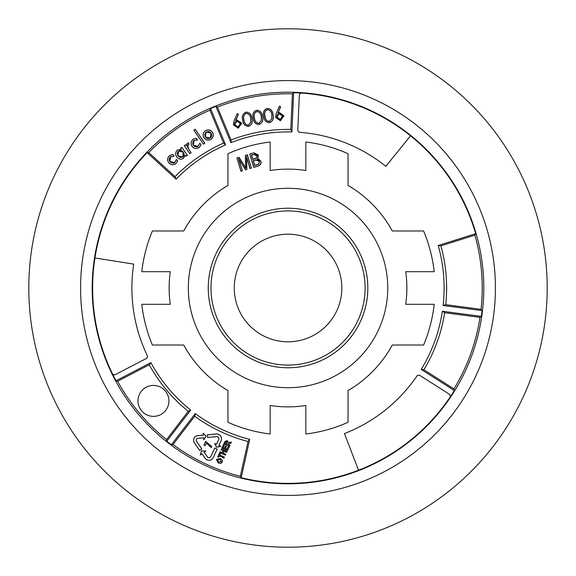 <?xml version="1.0" encoding="UTF-8"?>
<svg xmlns="http://www.w3.org/2000/svg" width="576" height="576" viewBox="0 0 576 576"><rect width="100%" height="100%" fill="white"/><g stroke="black" fill="none" stroke-linecap="round" stroke-linejoin="round"><path stroke-width="0.86" d="M158.4 512.474A259.2 259.2 0 0 0 486.562 121.392A259.2 259.2 0 0 0 44.431 376.654A259.2 259.2 0 0 0 158.4 512.474M348.062 390.571A118.858 118.858 0 0 0 392.292 345.017L423.605 345.017L392.292 345.017A118.858 118.858 0 0 1 348.062 390.571L348.062 422.287A147.103 147.103 0 0 1 305.82 434.023L305.82 405.518L305.82 434.023A147.103 147.103 0 0 0 348.062 422.287L348.062 390.571M188.33 288A99.706 99.706 0 0 0 288.036 387.706A99.706 99.706 0 0 0 387.742 288A99.706 99.706 0 0 0 288.036 188.294A99.706 99.706 0 0 0 188.33 288M405.742 304.294A118.858 118.858 0 0 0 405.742 271.706L434.203 271.706L405.742 271.706A118.858 118.858 0 0 1 405.742 304.294L434.203 304.294A147.103 147.103 0 0 1 423.605 345.017A147.103 147.103 0 0 0 434.203 304.294L405.742 304.294M423.605 230.983A147.103 147.103 0 0 1 434.203 271.706A147.103 147.103 0 0 0 423.605 230.983L392.292 230.983L423.605 230.983M392.292 230.983A118.858 118.858 0 0 0 348.062 185.429L348.062 153.713L348.062 185.429A118.858 118.858 0 0 1 392.292 230.983M305.82 141.977A147.103 147.103 0 0 1 348.062 153.713A147.103 147.103 0 0 0 305.82 141.977L305.82 170.482L305.82 141.977M305.82 170.482A118.858 118.858 0 0 0 270.18 170.482L270.18 141.977L270.18 170.482A118.858 118.858 0 0 1 305.82 170.482M227.938 153.713A147.103 147.103 0 0 1 270.18 141.977A147.103 147.103 0 0 0 227.938 153.713L227.938 185.429L227.938 153.713M227.938 185.429A118.858 118.858 0 0 0 183.708 230.983L152.395 230.983L183.708 230.983A118.858 118.858 0 0 1 227.938 185.429M141.797 271.706A147.103 147.103 0 0 1 152.395 230.983A147.103 147.103 0 0 0 141.797 271.706L170.258 271.706L141.797 271.706M170.258 271.706A118.858 118.858 0 0 0 170.258 304.294L141.797 304.294L170.258 304.294A118.858 118.858 0 0 1 170.258 271.706M152.395 345.017A147.103 147.103 0 0 1 141.797 304.294A147.103 147.103 0 0 0 152.395 345.017L183.708 345.017L152.395 345.017M183.708 345.017A118.858 118.858 0 0 0 227.938 390.571L227.938 422.287L227.938 390.571A118.858 118.858 0 0 1 183.708 345.017M270.18 434.023A147.103 147.103 0 0 1 227.938 422.287A147.103 147.103 0 0 0 270.18 434.023L270.18 405.518L270.18 434.023M270.18 405.518A118.858 118.858 0 0 0 305.82 405.518A118.858 118.858 0 0 1 270.18 405.518M260.856 160.999C261.504 163.627 260.532 165.334 257.94 166.118L253.778 167.393L249.703 154.051L253.807 152.798L258.473 155.095L257.81 158.4L260.726 161.042C261.367 163.584 260.424 165.233 257.904 165.989L253.778 167.393M238.91 159.523L242.381 170.878L240.984 171.302L236.909 157.968L239.09 157.298L245.686 167.767L245.398 155.369L247.349 154.778L251.424 168.113L250.027 168.538L246.622 157.378L246.845 169.51L245.542 169.906L238.493 158.616L242.381 170.878M253.865 167.22L249.703 154.051M249.869 154.145L253.807 152.798M253.843 152.928L258.473 155.095M258.343 155.131L257.81 158.4M257.537 158.515L260.726 161.042M255.83 159.89L253.174 160.704L254.657 165.542L258.826 164.081L259.481 161.41L258.97 160.402L257.479 159.61L253.339 160.79L254.743 165.377L258.739 163.973L259.351 161.453L255.874 160.02M253.786 154.382L251.46 155.095L252.77 159.386L256.586 158.076L257.242 155.693L256.759 154.742L255.312 154.058L251.633 155.189L252.864 159.221L256.507 157.961L257.112 155.736L253.822 154.512M242.208 170.784L240.984 171.302M241.078 171.13L236.909 157.968M237.082 158.054L239.09 157.298M239.026 157.464L244.562 165.953M244.447 166.025L245.686 167.767M245.837 168.278L245.398 155.369M245.534 155.47L247.349 154.778M247.255 154.944L251.424 168.113M251.251 168.026L250.027 168.538M250.121 168.372L246.622 157.378M246.463 156.413L246.845 169.51M246.708 169.416L245.542 169.906M245.606 169.747L238.493 158.616M216.49 444.341L214.726 443.52L216.576 447.25L220.615 446.263L218.858 445.442L221.09 440.647A4.673 4.673 0 0 0 216.446 434.023L207.41 434.815L207.641 437.414L216.677 436.622A2.059 2.059 0 0 1 218.722 439.546L216.49 444.341L214.639 443.434L216.554 447.293L220.738 446.278L218.909 445.421L221.126 440.669A4.709 4.709 0 0 0 216.446 433.98L207.367 434.779L207.605 437.458L216.684 436.666A2.016 2.016 0 0 1 218.686 439.531L216.468 444.283M201.794 448.927L196.589 441.482A2.059 2.059 0 0 1 198.094 438.25L203.616 437.767L203.789 439.704L206.093 436.241L203.22 433.231L203.393 435.168L197.863 435.65A4.673 4.673 0 0 0 194.443 442.98L199.656 450.425L201.852 448.934L196.618 441.461A2.016 2.016 0 0 1 198.094 438.293L203.58 437.81L203.76 439.819L206.143 436.234L203.17 433.116L203.35 435.125L197.863 435.607A4.709 4.709 0 0 0 194.414 443.002L199.649 450.475L201.852 448.934M137.981 400.896A15.473 15.473 0 0 0 153.454 416.369A15.473 15.473 0 0 0 168.926 400.896A15.473 15.473 0 0 0 153.454 385.423A15.473 15.473 0 0 0 137.981 400.896M94.939 257.969A195.386 195.386 0 0 0 112.666 374.22L114.768 374.904L146.873 358.193L147.55 356.148A156.11 156.11 0 0 1 133.726 264.11L94.939 257.969A195.386 195.386 0 0 1 147.125 152.618L148.774 152.568A194.234 194.234 0 0 1 209.945 110.138L210.557 108.619L225.59 144.907A156.11 156.11 0 0 0 176.09 179.158L175.046 176.645A158.616 158.616 0 0 1 223.582 143.057L209.945 110.138M481.061 309.334A194.234 194.234 0 0 0 474.905 235.145L440.914 245.858A158.616 158.616 0 0 1 445.738 304.682L481.061 309.334L482.069 310.622L443.124 305.496A156.11 156.11 0 0 0 438.214 245.506L440.942 245.959M231.156 139.918L230.947 142.69A156.11 156.11 0 0 1 291.91 131.94L290.772 129.413L292.421 93.816A194.234 194.234 0 0 0 217.426 107.042L215.921 106.402A195.386 195.386 0 0 0 210.557 108.619M288 495.425A207.425 207.425 0 0 0 495.425 288A207.425 207.425 0 0 0 288 80.575A207.425 207.425 0 0 0 80.575 288A207.425 207.425 0 0 0 288 495.425M112.666 374.22A195.386 195.386 0 0 0 116.05 380.779L117.619 381.262A194.234 194.234 0 0 0 166.572 439.596L166.766 441.223A195.386 195.386 0 0 0 171.374 444.758L172.994 444.528A194.234 194.234 0 0 0 240.322 476.294L241.193 477.691A195.386 195.386 0 0 0 454.327 390.521L453.96 388.922A194.234 194.234 0 0 0 480.002 317.362L481.313 316.375A195.386 195.386 0 0 0 482.069 310.622M288 483.804A195.804 195.804 0 0 1 92.196 288A195.804 195.804 0 0 1 288 92.196A195.804 195.804 0 0 1 483.804 288A195.804 195.804 0 0 1 288 483.804M206.352 443.174L205.178 445.694L203.926 445.111L205.69 441.317L211.738 446.508L211.241 447.574L206.352 443.088L205.178 445.694M229.975 445.306L229.543 446.234L223.898 443.606L224.82 441.641L227.239 440.561L228.247 442.512L231.48 442.08L230.962 443.189L227.707 444.017L229.975 445.306L229.522 446.184L223.956 443.585L224.856 441.655L227.225 440.597L228.182 442.591L231.415 442.123L230.933 443.153L227.671 443.995L229.918 445.32M229.176 447.019L227.534 450.533L221.897 447.905L223.495 444.47L224.453 444.917L223.286 447.415L224.532 447.998L225.619 445.68L226.57 446.119L225.482 448.445L227.023 449.158L228.226 446.573L229.176 447.019L227.534 450.533M225.799 454.262L225.36 455.198L219.722 452.563L220.154 451.634L222.379 452.671L223.229 450.842L221.011 449.806L221.443 448.87L227.088 451.498L226.649 452.434L224.186 451.282L223.33 453.118L225.799 454.262L225.36 455.198M224.446 457.164L224.014 458.093L219.326 455.904L218.686 457.279L217.728 456.833L219.442 453.161L220.399 453.607L219.758 454.975L224.446 457.164L224.014 458.093M220.802 463.406L218.311 463.046L216.403 459.432L220.363 458.546L222.271 460.238L222.242 462.146L220.802 463.406L218.326 463.01L216.439 459.446L220.349 458.582L222.235 460.253L222.199 462.125L220.795 463.363M240.322 476.294L248.04 441.497A158.616 158.616 0 0 1 194.688 416.261L172.994 444.528M213.242 457.574L217.188 449.122L214.747 447.984L210.802 456.437A2.016 2.016 0 0 1 207.317 456.739L204.17 452.239L205.819 451.087L201.521 450.806L200.311 454.946L201.96 453.787L205.114 458.287A4.709 4.709 0 0 0 213.242 457.574L217.188 449.122M276.386 113.105L279.425 106.222L280.67 106.754L277.978 112.968L279.324 112.471L283.91 115.841L280.397 120.773L275.544 117.338L276.386 113.105L279.454 106.301L280.591 106.783L277.855 113.105L279.331 112.536L283.846 115.848L280.39 120.715L275.602 117.331L276.437 113.134M269.618 122.674C266.026 122.386 264.082 120.276 263.794 116.345C262.714 112.55 263.815 109.901 267.098 108.396C270.727 108.67 272.722 110.772 273.067 114.71C274.09 118.526 272.938 121.183 269.618 122.674L269.604 122.616C266.069 122.342 264.146 120.247 263.851 116.338C262.786 112.558 263.873 109.93 267.106 108.454C270.684 108.713 272.657 110.801 273.01 114.718C274.018 118.519 272.88 121.154 269.604 122.616M259.063 124.538C255.47 124.25 253.534 122.134 253.238 118.202C252.166 114.415 253.267 111.766 256.55 110.261C260.179 110.527 262.166 112.63 262.519 116.568C263.534 120.391 262.39 123.041 259.063 124.538L259.056 124.474C255.514 124.2 253.598 122.105 253.303 118.195C252.238 114.415 253.325 111.794 256.558 110.318C260.136 110.578 262.102 112.666 262.462 116.582C263.462 120.384 262.332 123.012 259.056 124.474M248.515 126.396C244.922 126.108 242.978 123.998 242.69 120.067C241.61 116.273 242.712 113.623 245.995 112.118C249.631 112.385 251.618 114.494 251.971 118.433C252.986 122.249 251.834 124.906 248.515 126.396L248.508 126.338C244.966 126.065 243.05 123.97 242.748 120.053C241.682 116.28 242.77 113.652 246.01 112.176C249.588 112.435 251.554 114.523 251.906 118.44C252.914 122.242 251.777 124.877 248.508 126.338M234.18 120.55L237.218 113.666L238.464 114.199L235.778 120.413L237.118 119.916L241.704 123.278L238.198 128.218L233.338 124.783L234.18 120.55L237.254 113.746L238.385 114.228L235.656 120.55L237.132 119.974L241.646 123.293L238.183 128.16L233.402 124.776L234.238 120.571M217.426 107.042L231.062 139.954A158.616 158.616 0 0 1 290.873 129.413M185.623 144.742L184.262 145.685L189.792 153.662L191.146 152.726L188.388 148.73L187.898 144.698L188.964 144.49L188.748 142.805L187.265 143.28L186.221 145.606L185.623 144.742L184.262 145.685M196.322 138.19L193.306 139.097C190.879 141.12 190.426 143.503 191.959 146.261C193.982 148.702 196.373 149.126 199.123 147.528L201.089 144.965L199.829 143.143L198.144 146.347L193.349 145.296L194.119 140.386L197.568 139.99L196.322 138.19L193.306 139.097M195.163 129.211L193.81 130.154L203.508 144.166L204.869 143.222L195.163 129.211L193.81 130.154M211.111 139.226C213.502 137.218 213.926 134.849 212.4 132.127C210.384 129.722 208.015 129.276 205.279 130.802C202.889 132.826 202.464 135.209 204.005 137.938C206.021 140.328 208.382 140.753 211.111 139.226L211.111 139.226M148.774 152.568L175.046 176.645M181.865 147.348L180.504 148.284L181.26 149.45L177.581 149.983C175.327 151.978 175.025 154.274 176.674 156.874C178.524 159.286 180.763 159.797 183.398 158.422L185.234 155.189L186.034 156.269L187.394 155.326L181.865 147.348L180.504 148.284M172.886 154.418L169.862 155.326C167.436 157.349 166.99 159.739 168.523 162.49C170.546 164.93 172.93 165.355 175.68 163.764L177.646 161.194L176.393 159.379L174.708 162.576L169.913 161.525L170.683 156.622L174.132 156.218L172.886 154.418L169.862 155.326M474.905 235.145L475.682 233.69A195.386 195.386 0 0 0 293.623 92.7L292.421 93.816M358.524 470.21L344.448 433.548A156.11 156.11 0 0 0 417.24 375.559L419.357 375.12L449.878 394.567L450.331 396.734M410.537 135.821L385.819 166.342A156.11 156.11 0 0 0 299.203 132.293L297.77 130.68L299.354 94.522L300.996 93.053M247.939 441.475A158.616 158.616 0 0 1 194.767 416.318L195.286 413.597A156.11 156.11 0 0 0 249.696 439.337L247.939 441.475M149.27 364.896L150.89 362.642A156.11 156.11 0 0 0 190.678 410.062L188.179 411.264M445.738 304.682L443.124 305.496M423.958 369.691L421.2 369.418A156.11 156.11 0 0 0 442.368 311.249L444.679 312.71A158.616 158.616 0 0 1 423.907 369.778L453.96 388.922M223.582 143.057L225.59 144.907M249.696 439.337L241.193 477.691M454.327 390.521L421.2 369.418M442.368 311.249L481.313 316.375M438.214 245.506L475.682 233.69M293.623 92.7L291.91 131.94M230.947 142.69L215.921 106.402M176.09 179.158L147.125 152.618M116.05 380.779L150.89 362.642M190.678 410.062L166.766 441.223M171.374 444.758L195.286 413.597M166.572 439.596L188.258 411.329A158.616 158.616 0 0 1 149.22 364.81L117.619 381.262M480.002 317.362L444.679 312.71M211.082 139.198L211.075 139.183C213.444 137.196 213.869 134.856 212.35 132.156L212.4 132.127M212.35 132.156C210.362 129.773 208.015 129.341 205.308 130.846L205.279 130.802M205.308 130.846C202.939 132.854 202.522 135.202 204.055 137.909L204.005 137.938M204.055 137.909C206.042 140.27 208.382 140.695 211.075 139.183M205.315 137.009L204.653 134.338L206.107 132.019L208.8 131.458L210.089 132.026L211.421 133.632L211.738 135.698L211.248 137.009L209.65 138.355L207.583 138.578L206.302 138.01L205.315 137.009L206.143 132.062L211.025 133.049L210.24 137.974L205.358 136.98M193.882 130.169L203.522 144.086L204.79 143.208L195.149 129.283M193.334 139.14C190.93 141.142 190.49 143.503 192.002 146.225C194.004 148.644 196.366 149.062 199.087 147.485L201.024 144.972L199.843 143.258L198.18 146.39L196.906 146.93L194.27 146.311L192.73 144.058L193.126 141.35L194.09 140.342L197.467 139.939L196.294 138.24M184.334 145.699L189.806 153.59L191.074 152.712L187.265 146.743L187.459 145.073L188.899 144.432L188.705 142.862L187.294 143.323L186.206 145.685L185.609 144.814M180.583 148.298L181.267 149.508L177.617 150.026C175.378 151.992 175.082 154.267 176.717 156.838C178.546 159.228 180.763 159.739 183.37 158.378L185.184 155.16L186.048 156.19L187.315 155.311L181.85 147.42M177.948 155.837L177.264 153.317L177.667 152.057L179.82 150.538L181.174 150.559L182.902 151.603L183.953 153.374L184.01 155.441L182.75 157.075L180.101 157.493L177.948 155.837L178.603 151.135L183.29 152.165L182.714 157.032L177.998 155.801M169.898 155.369C167.494 157.37 167.047 159.732 168.566 162.461C170.568 164.873 172.93 165.298 175.651 163.721L177.588 161.201L176.407 159.494L174.737 162.619L173.47 163.166L170.834 162.547L169.294 160.286L169.214 158.897L170.122 157.032L174.031 156.168L172.858 154.476M236.995 121.104L235.908 121.514L234.612 123.386L234.749 125.107L235.814 126.454L237.449 126.994L239.105 126.533L240.415 124.675L240.43 123.516L239.213 121.601L236.995 121.104L234.662 124.531L238.018 126.886L240.372 123.523L237.002 121.162M243.922 119.88C244.051 123.005 245.527 124.783 248.357 125.222L250.87 122.27L250.754 118.67C250.56 115.574 249.062 113.796 246.262 113.342C243.756 114.718 242.971 116.899 243.922 119.88L243.979 119.866C244.123 122.976 245.578 124.74 248.342 125.158L250.805 122.263L250.697 118.685C250.495 115.596 249.019 113.839 246.269 113.407C243.814 114.739 243.05 116.899 243.979 119.866M254.47 118.015C254.599 121.14 256.082 122.918 258.905 123.358L261.418 120.413L261.31 116.813C261.115 113.71 259.61 111.938 256.81 111.485C254.304 112.86 253.526 115.034 254.47 118.015L254.527 118.008C254.671 121.111 256.126 122.882 258.89 123.3L261.36 120.406L261.245 116.82C261.043 113.738 259.567 111.982 256.824 111.542C254.362 112.882 253.598 115.034 254.527 118.008M265.018 116.158C265.154 119.282 266.63 121.061 269.453 121.5L271.966 118.555L271.858 114.948C271.663 111.852 270.166 110.074 267.358 109.62C264.852 110.995 264.074 113.177 265.018 116.158L265.082 116.15C265.219 119.254 266.674 121.018 269.446 121.442L271.908 118.541L271.8 114.962C271.591 111.881 270.115 110.117 267.372 109.685C264.91 111.024 264.146 113.177 265.082 116.15M279.194 113.659L277.286 114.883L276.804 117.101L277.214 118.181L279.072 119.484L280.793 119.354L282.139 118.289L282.478 115.51L280.354 113.681L279.194 113.659L276.862 117.094L280.217 119.441L282.571 116.086L279.209 113.724M218.7 462.103L221.299 461.707L219.91 459.461L217.346 459.864L218.7 462.103L221.263 461.693L219.895 459.504L217.382 459.878L218.722 462.067M223.992 458.035L219.305 455.854L218.664 457.229L217.786 456.818L219.463 453.218L220.349 453.629L219.758 454.975M219.708 454.997L224.395 457.178M225.346 455.141L219.78 452.549L220.176 451.692L222.394 452.722L223.286 450.821L221.062 449.784L221.465 448.927L227.03 451.519L226.627 452.383L224.165 451.231L223.33 453.118M223.279 453.132L225.742 454.284M227.52 450.482L221.954 447.883L223.517 444.528L224.395 444.938L223.229 447.437L224.554 448.056L225.641 445.73L226.519 446.141L225.432 448.466L227.038 449.215L228.226 446.573M228.247 446.63L229.126 447.034M226.742 443.837L226.886 441.518L226.001 441.626L225.238 443.138L226.742 443.837L226.872 441.554L226.03 441.648L225.288 443.117L226.721 443.786M205.164 445.637L203.983 445.09L205.711 441.374L211.68 446.53L211.241 447.574M211.219 447.516L206.352 443.088M217.13 449.143L214.762 448.034L210.838 456.451A2.059 2.059 0 0 1 207.288 456.768L204.113 452.232L205.704 451.116L201.55 450.85L200.383 454.846L201.974 453.73L205.15 458.266A4.673 4.673 0 0 0 213.206 457.56M367.812 288A79.776 79.776 0 0 0 288.036 208.224A79.776 79.776 0 0 0 208.26 288A79.776 79.776 0 0 0 288.036 367.776A79.776 79.776 0 0 0 367.812 288M365.105 288A77.076 77.076 0 0 0 288.036 210.924A77.076 77.076 0 0 0 210.96 288A77.076 77.076 0 0 0 288.036 365.076A77.076 77.076 0 0 0 365.105 288M234.238 288A53.798 53.798 0 0 0 288.036 341.798A53.798 53.798 0 0 0 341.834 288A53.798 53.798 0 0 0 288.036 234.202A53.798 53.798 0 0 0 234.238 288"/></g></svg>
